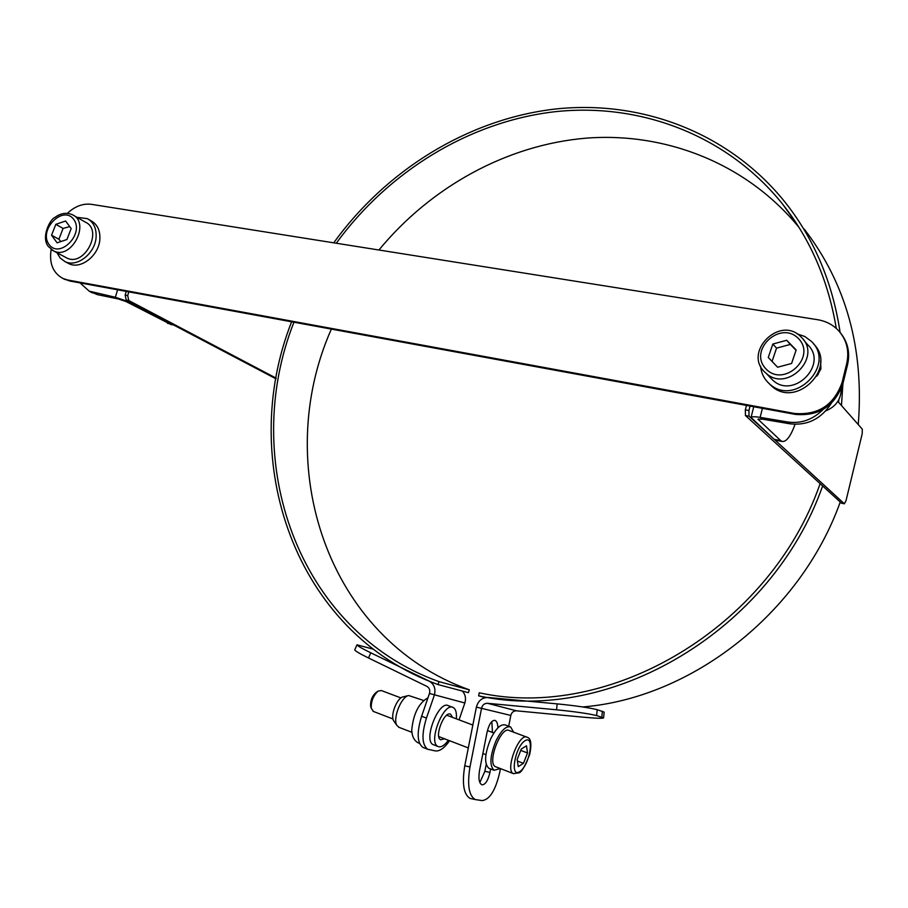 <?xml version="1.0" encoding="UTF-8"?>
<svg xmlns="http://www.w3.org/2000/svg" width="908" height="908" viewBox="0 0 908 908"><rect width="100%" height="100%" fill="white"/><g stroke="black" fill="none" stroke-linecap="round" stroke-linejoin="round"><path stroke-width="1.36" d="M798.961 227.341C746.478 163.395 665.87 132.08 586.455 138.13C506.88 144.747 430.823 186.946 378.931 250.006M331.363 329.093C271.049 464.624 326.642 638.789 469.357 689.842L439.007 681.647C297.086 630.617 239.337 460.027 293.942 322.215M439.007 681.647L437.996 684.564L468.392 692.656L469.357 689.842M784.637 206.933L785.318 207.626M804.284 229.156C846.256 283.716 864.246 348.854 858.253 424.569M840.206 502.181C800.096 613.876 691.283 698.07 582.766 706.957M336.278 243.231C388.227 171.805 468.619 121.933 554.152 111.809C639.482 102.263 727.274 134.781 782.934 204.55C810.594 239.701 828.38 280.992 836.279 328.424M838.81 399.747L838.595 402.278M820.083 483.771C769.746 628.484 608.996 721.451 479.231 692.781L478.63 695.846L485.337 697.628M437.996 684.564C294.782 632.899 236.625 460.799 291.616 321.795M333.724 242.822C386.127 170.239 467.563 119.47 554.289 109.142C640.821 99.403 729.907 132.5 786.146 203.562C814.68 240.109 832.67 283.069 840.116 332.453M842.908 383.653L841.466 405.536M822.591 486.075C771.369 631.344 609.972 724.448 479.481 696.005L478.63 695.846M126.291 291.4L125.145 295.1L126.246 300.06L276.009 378.84M276.134 378.148L128.777 300.537L127.688 295.577L128.834 291.865M175.119 325.302L130.707 302.409L115.327 297.256L89.2 291.162L80.029 282.887M89.983 291.604L97.576 294.68L118.301 298.959L125.985 301.524L170.965 324.508M837.834 401.427L862.294 429.155L862.203 433.763L845.995 500.751L844.372 503.792L749.043 416.204L748.93 410.529L750.053 406.069M746.467 405.411L745.343 409.86L745.445 415.535L841.512 503.168M823.113 409.474C812.932 419.632 801.197 423.82 787.894 422.027L790.244 423.843C807.484 425.704 821.15 418.906 831.217 403.458M790.244 423.843L762.561 419.178L757.998 419.224L780.687 440.596L774.218 439.359L776.102 440.301M787.894 422.027L760.144 417.362C754.798 416.522 751.767 416.545 751.052 417.453L774.218 439.359M795.067 424.32C790.755 436.124 786.487 441.844 782.287 441.492L780.687 440.596M825.826 410.847C835.939 406.659 841.092 399.293 841.262 388.738M818.187 374.595L818.233 373.313M449.585 740.735C444.466 748.033 439.733 751.438 435.386 750.927L427.702 749.27C421.891 744.776 421.471 734.379 426.442 718.08L434.308 695.267C435.954 688.911 434.262 684.201 429.234 681.136L370.782 652.818C361.997 648.528 357.4 645.86 356.98 644.805L373.608 649.277M462.286 691.022C465.373 694.325 466.224 698.309 464.851 702.985L459.062 719.862M426.442 718.08L421.607 716.242C416.647 732.518 417.078 742.914 422.924 747.409L423.9 747.795M421.607 716.242L429.461 693.474C430.29 690.296 429.45 687.935 426.942 686.403L368.512 657.982L370.782 652.818M354.812 649.731L354.744 649.89C355.153 650.979 359.738 653.669 368.512 657.982M479.844 782.548L484.861 771.335L486.189 764.513M490.638 768.962L489.957 772.413C487.971 780.744 485.281 784.864 481.864 784.796C479.061 783.173 478.278 778.44 479.526 770.597L487.029 732.393C488.969 724.312 491.591 720.294 494.883 720.35C496.71 721.031 497.732 723.528 497.936 727.83M492.454 732.461L491.841 721.531M603.582 717.797L604.16 712.133L597.214 709.704C589.02 707.661 575.672 705.72 557.183 703.882L488.152 697.48C482.103 697.492 478.187 700.692 476.394 707.094L464.76 765.841C461.888 783.842 463.704 794.704 470.174 798.45L470.991 798.631M500.467 768.611L499.775 772.175C495.586 790.21 489.718 799.687 482.159 800.584L475.338 799.573C468.891 795.839 467.098 784.955 469.969 766.942L481.592 708.104C482.489 704.903 484.441 703.291 487.471 703.291L556.547 709.795C575.048 711.668 588.395 713.597 596.613 715.572L603.57 717.933C602.31 718.569 595.625 718.319 583.504 717.207L516.493 710.816C513.565 710.816 511.658 712.36 510.807 715.447L476.394 707.094M508.707 726.241L510.807 715.447M408.555 695.551L403.073 696.879C397.148 697.673 390.134 715.3 393.618 720.725L394.163 721.52M423.82 700.533L408.691 695.528C401.302 696.493 392.506 718.614 396.864 725.39L399.134 727.387M452.581 707.275L448.404 705.72C438.882 699.841 422.867 740.599 433.195 744.628L433.842 744.878M456.327 718.83C456.815 712.757 455.771 708.978 453.183 707.502C443.706 701.646 427.702 742.472 437.974 746.478L439.324 746.853C442.105 746.932 445.124 744.73 448.37 740.258M452.547 717.399L450.629 714.244C444.398 710.408 433.945 737.137 440.675 739.748L444.591 738.806M373.438 711.452L371.27 708.297C370.975 701.305 373.267 695.573 378.137 691.113L381.371 690.545L400.939 697.934M496.029 766.885L495.473 766.67C486.643 763.231 501.171 725.39 509.286 730.565L526.674 737.08M376.298 692.271L376.071 692.418C372.201 695.959 370.385 700.511 370.612 706.061L370.941 707.196M523.439 763.344L518.252 766.636L517.163 759.474L521.306 749.009L526.481 745.797L527.525 752.97L523.439 763.344L517.401 761.04M520.749 750.394L527.525 752.97M500.308 768.543L494.043 770.279C489.333 765.592 489.979 755.785 495.984 740.871C501.273 730.338 506.153 725.696 510.625 726.956L513.587 732.177M489.446 768.497L488.776 768.236C484.032 763.537 484.668 753.742 490.672 738.862C495.972 728.341 500.864 723.721 505.359 724.981L510.001 726.718M73.582 215.4L85.386 222.165C103.591 230.201 84.262 267.304 66.727 257.951L65.603 257.35M57.102 242.833L51.563 235.229L55.808 224.344L65.592 221.007L71.176 228.578L66.92 239.519L57.102 242.833M55.808 224.344L63.095 228.419L58.895 239.235L60.847 241.562M58.895 239.235L51.563 235.229M69.723 226.614L63.095 228.419M67.453 262.9L68.804 263.615C80.801 269.971 99.301 255.33 99.88 238.883C100.198 230.326 97.281 224.299 91.118 220.814L88.655 219.396M57.022 252.753L60.212 258.054L64.956 261.583C76.976 267.939 95.533 253.241 96.123 236.761C96.452 228.169 93.524 222.131 87.361 218.635L76.953 217.33M807.723 344.779C828.686 364.414 793.331 399.883 772.697 380.089L770.177 377.49M786.725 340.273L796.146 349.977L791.572 363.495L777.6 367.218L768.27 357.468L772.822 344.041L786.725 340.273L790.357 344.416L776.544 348.139L772.05 361.418M776.544 348.139L772.822 344.041M796.032 350.295L790.357 344.416M768.94 383.38L771.494 385.9C795.964 409.122 837.868 367.672 813.636 343.996M760.563 366.026C761.199 373.211 764.184 379.169 769.519 383.891C794.352 407.408 836.518 364.846 811.4 341.385L804.84 336.516L797.008 333.826M820.582 360.885L820.9 368.932L816.791 376.218M67.385 213.323C74.955 206.264 82.98 203.267 91.458 204.334L817.745 319.729C826.212 321.16 833.272 324.928 838.913 331.045C846.824 340.273 849.423 351.09 846.733 363.495L842.102 382.427C834.043 405.059 818.176 415.399 794.489 413.458L67.714 279.993L63.106 278.552C53.005 273.092 49.021 263.377 51.154 249.416M63.197 278.608L69.632 280.981L795.431 414.411C819.084 416.363 834.929 406.046 842.965 383.46L847.584 364.551C850.149 352.94 847.959 342.622 841.012 333.611M126.246 300.06L128.777 300.537M127.688 295.577L125.145 295.1M97.576 294.68L94.546 292.978M118.301 298.959L115.327 297.256L117.631 289.811M172.236 324.258L167.617 323.373M748.93 410.529L745.343 409.86M745.445 415.535L749.043 416.204M844.247 503.724L841.217 503.1M762.414 408.339L760.144 417.362L762.561 419.178M758.407 418.974L758.214 419.723M464.851 702.985L429.461 693.474M489.957 772.413L484.861 771.335M469.969 766.942L464.76 765.841M487.471 703.291L516.493 710.816M596.613 715.572L597.214 709.704M557.183 703.882L556.547 709.795M602.413 711.214L601.822 717.048M519.694 771.652C509.57 778.349 515.006 746.716 525.062 740.69C535.028 734.504 529.625 765.421 519.694 771.652M495.473 766.67L513.372 773.605L518.922 772.867C521.476 772.424 525.074 766.239 529.739 754.287C531.827 743.97 530.976 738.306 527.185 737.273C519.24 732.154 504.712 770.222 513.372 773.605L513.894 773.798M48.998 244.422C38.25 229.883 63.015 204.697 73.718 219.373C84.728 233.923 59.553 259.37 48.998 244.422M52.324 250.233L53.606 250.926C71.244 260.346 90.8 222.846 72.481 214.765C66.59 212.2 60.677 213.119 54.764 217.534C50.28 218.976 40.69 237.294 48.374 246.511L53.606 250.926L66.727 257.951M798.472 338.559C817.007 357.241 783.763 388.034 765.921 368.864C747.84 350.216 780.381 319.786 798.472 338.559M801.412 337.322L801.287 337.197C779.87 314.213 741.632 353.235 765.932 373.109C786.793 393.119 822.603 357.15 801.412 337.322M794.489 413.458L795.431 414.411M842.965 383.46L842.102 382.427M69.632 280.981L67.714 279.993M846.733 363.495L847.584 364.551M782.934 204.55L797.054 224.344M479.481 696.005L485.485 697.594M92.23 292.864L89.2 291.162M173.723 325.041L170.5 324.417M841.341 503.168L844.372 503.792M751.052 417.453L753.742 406.75M775.841 440.255L782.287 441.492M422.924 747.409L427.702 749.27M356.98 644.805L354.744 649.89M475.338 799.573L470.174 798.45M427.974 697.787C418.781 703.03 413.367 713.802 411.733 730.111C412.073 737.16 414.684 741.609 419.575 743.436M393.618 720.725L396.864 725.39M433.195 744.628L437.974 746.478M398.589 727.183L411.914 732.325M493.873 732.994L487.448 730.565M472.841 725.061L446.725 715.209M485.905 754.696L482.886 753.526M468.312 747.931L438.768 736.57M392.994 718.977L373.075 711.316M370.612 706.061L371.27 708.297M376.071 692.418L378.137 691.113M488.776 768.236L494.043 770.279M64.956 261.583L68.804 263.615M765.932 373.109L772.697 380.089M803.489 339.808L807.609 344.654M769.519 383.891L771.494 385.9M65.024 279.55L63.106 278.552"/></g></svg>
